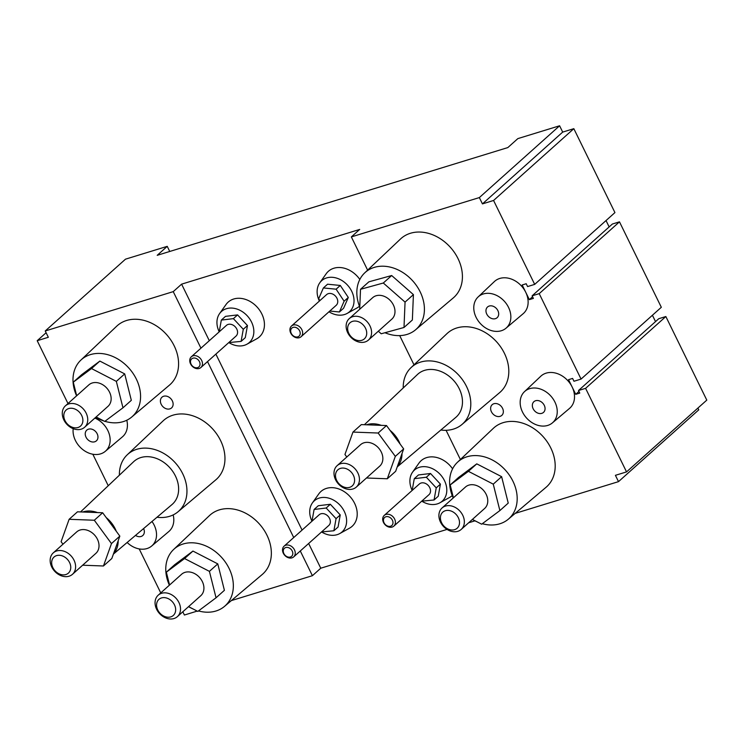 <?xml version="1.0" encoding="UTF-8"?>
<svg xmlns="http://www.w3.org/2000/svg" width="744" height="744" viewBox="0 0 744 744"><rect width="100%" height="100%" fill="white"/><g stroke="black" fill="none" stroke-linecap="round" stroke-linejoin="round"><path stroke-width="1.12" d="M161.197 404.28A7.189 5.617 -131.8 0 0 171.557 407.926A7.189 5.617 -131.8 0 0 172.329 400.858A7.189 5.617 -131.8 0 0 161.969 397.203A7.189 5.617 -131.8 0 0 161.197 404.28M491.421 411.748A7.189 5.617 -131.8 0 0 501.781 415.394A7.189 5.617 -131.8 0 0 502.553 408.326A7.189 5.617 -131.8 0 0 492.193 404.68A7.189 5.617 -131.8 0 0 491.421 411.748M51.755 567.002A14.387 11.244 48.2 0 1 53.289 552.866A14.387 11.244 48.2 0 1 74.009 560.167A14.387 11.244 48.2 0 1 72.475 574.303A14.387 11.244 48.2 0 1 51.755 567.002M72.475 574.303L95.883 553.359A14.387 11.244 -131.8 0 0 97.418 539.223A14.387 11.244 -131.8 0 0 76.697 531.923L53.289 552.866M69.555 562.511A10.788 8.435 -131.8 0 0 56.572 555.61A10.788 8.435 -131.8 0 0 52.861 567.644A10.788 8.435 -131.8 0 0 65.844 574.545A10.788 8.435 -131.8 0 0 69.555 562.511M335.591 479.787A14.387 11.244 48.2 0 1 337.134 465.651A14.387 11.244 48.2 0 1 357.855 472.952A14.387 11.244 48.2 0 1 356.311 487.088A14.387 11.244 48.2 0 1 335.591 479.787M356.311 487.088L379.719 466.144A14.387 11.244 -131.8 0 0 381.263 452.008A14.387 11.244 -131.8 0 0 360.542 444.707L337.134 465.651M353.4 475.295A10.788 8.435 -131.8 0 0 340.408 468.394A10.788 8.435 -131.8 0 0 336.697 480.429A10.788 8.435 -131.8 0 0 349.689 487.329A10.788 8.435 -131.8 0 0 353.4 475.295M63.882 419.969A14.387 11.244 48.2 0 1 65.425 405.824A14.387 11.244 48.2 0 1 86.146 413.125A14.387 11.244 48.2 0 1 84.602 427.27A14.387 11.244 48.2 0 1 63.882 419.969M84.602 427.27L108.01 406.326A14.387 11.244 -131.8 0 0 109.554 392.19A14.387 11.244 -131.8 0 0 88.834 384.89L65.425 405.824M81.691 415.478A10.788 8.435 -131.8 0 0 68.699 408.577A10.788 8.435 -131.8 0 0 64.998 420.611A10.788 8.435 -131.8 0 0 77.98 427.512A10.788 8.435 -131.8 0 0 81.691 415.478M156.659 609.345A14.387 11.244 48.2 0 1 158.193 595.2A14.387 11.244 48.2 0 1 178.923 602.501A14.387 11.244 48.2 0 1 177.379 616.636A14.387 11.244 48.2 0 1 156.659 609.345M177.379 616.636L200.787 595.702A14.387 11.244 -131.8 0 0 202.322 581.557A14.387 11.244 -131.8 0 0 181.601 574.256L158.193 595.2M174.468 604.853A10.788 8.435 -131.8 0 0 161.476 597.944A10.788 8.435 -131.8 0 0 157.765 609.978A10.788 8.435 -131.8 0 0 170.757 616.888A10.788 8.435 -131.8 0 0 174.468 604.853M440.495 522.121A14.387 11.244 48.2 0 1 442.038 507.985A14.387 11.244 48.2 0 1 462.759 515.285A14.387 11.244 48.2 0 1 461.215 529.421A14.387 11.244 48.2 0 1 440.495 522.121M461.215 529.421L484.623 508.487A14.387 11.244 -131.8 0 0 486.167 494.341A14.387 11.244 -131.8 0 0 465.446 487.041L442.038 507.985M458.304 517.638A10.788 8.435 -131.8 0 0 445.312 510.728A10.788 8.435 -131.8 0 0 441.611 522.762A10.788 8.435 -131.8 0 0 454.593 529.672A10.788 8.435 -131.8 0 0 458.304 517.638M347.727 332.754A14.387 11.244 48.2 0 1 349.262 318.609A14.387 11.244 48.2 0 1 369.982 325.909A14.387 11.244 48.2 0 1 368.447 340.055A14.387 11.244 48.2 0 1 347.727 332.754M368.447 340.055L391.856 319.111A14.387 11.244 -131.8 0 0 393.39 304.975A14.387 11.244 -131.8 0 0 372.67 297.674L349.262 318.609M365.527 328.262A10.788 8.435 -131.8 0 0 352.544 321.362A10.788 8.435 -131.8 0 0 348.834 333.396A10.788 8.435 -131.8 0 0 361.817 340.296A10.788 8.435 -131.8 0 0 365.527 328.262M283.315 553.238A7.189 5.617 48.2 0 1 284.087 546.17A7.189 5.617 48.2 0 1 294.447 549.816A7.189 5.617 48.2 0 1 293.675 556.893A7.189 5.617 48.2 0 1 283.315 553.238M293.675 556.893L328.783 525.478A7.189 5.617 -131.8 0 0 329.555 518.41A7.189 5.617 -131.8 0 0 319.195 514.755L284.087 546.17M292.215 550.997A5.394 4.213 -131.8 0 0 285.724 547.547A5.394 4.213 -131.8 0 0 283.864 553.555A5.394 4.213 -131.8 0 0 290.365 557.014A5.394 4.213 -131.8 0 0 292.215 550.997M190.538 363.863A7.189 5.617 48.2 0 1 191.31 356.794A7.189 5.617 48.2 0 1 201.671 360.449A7.189 5.617 48.2 0 1 200.899 367.517A7.189 5.617 48.2 0 1 190.538 363.863M200.899 367.517L236.015 336.102A7.189 5.617 -131.8 0 0 236.778 329.034A7.189 5.617 -131.8 0 0 226.418 325.388L191.31 356.794M199.439 361.621A5.394 4.213 -131.8 0 0 192.947 358.171A5.394 4.213 -131.8 0 0 191.096 364.188A5.394 4.213 -131.8 0 0 197.588 367.638A5.394 4.213 -131.8 0 0 199.439 361.621M383.495 522.455A7.189 5.617 48.2 0 1 384.257 515.387A7.189 5.617 48.2 0 1 394.618 519.033A7.189 5.617 48.2 0 1 393.855 526.11A7.189 5.617 48.2 0 1 383.495 522.455M393.855 526.11L428.963 494.695A7.189 5.617 -131.8 0 0 429.734 487.627A7.189 5.617 -131.8 0 0 419.374 483.981L384.257 515.387M392.395 520.214A5.394 4.213 -131.8 0 0 385.904 516.764A5.394 4.213 -131.8 0 0 384.043 522.781A5.394 4.213 -131.8 0 0 390.544 526.231A5.394 4.213 -131.8 0 0 392.395 520.214M290.718 333.079A7.189 5.617 48.2 0 1 291.49 326.012A7.189 5.617 48.2 0 1 301.85 329.666A7.189 5.617 48.2 0 1 301.078 336.734A7.189 5.617 48.2 0 1 290.718 333.079M301.078 336.734L336.186 305.319A7.189 5.617 -131.8 0 0 336.958 298.251A7.189 5.617 -131.8 0 0 326.597 294.605L291.49 326.012M299.618 330.838A5.394 4.213 -131.8 0 0 293.127 327.388A5.394 4.213 -131.8 0 0 291.276 333.405A5.394 4.213 -131.8 0 0 297.767 336.855A5.394 4.213 -131.8 0 0 299.618 330.838M127.14 542.488A20.944 16.368 -131.8 0 0 151.683 546.012A20.944 16.368 -131.8 0 0 154.203 525.19A20.944 16.368 -131.8 0 0 151.981 521.479M151.683 546.012L168.814 531.532A21.576 16.861 -131.8 0 0 173.175 514.913M73.2 428.665A20.944 16.368 -131.8 0 0 75.395 440.457A20.944 16.368 -131.8 0 0 105.295 451.329A20.944 16.368 -131.8 0 0 107.815 430.497A20.944 16.368 -131.8 0 0 94.869 418.082M105.295 451.329L122.425 436.849A21.576 16.861 -131.8 0 0 126.787 420.221M476.104 317.335A20.944 16.368 -131.8 0 0 506.013 328.197A20.944 16.368 -131.8 0 0 508.524 307.374A20.944 16.368 -131.8 0 0 478.085 296.986A20.944 16.368 -131.8 0 0 476.104 317.335M506.013 328.197L523.144 313.717A21.576 16.861 -131.8 0 0 525.729 292.262A21.576 16.861 -131.8 0 0 494.379 281.567L478.085 296.986M522.493 412.018A20.944 16.368 -131.8 0 0 552.401 422.89A20.944 16.368 -131.8 0 0 554.912 402.058A20.944 16.368 -131.8 0 0 524.474 391.67A20.944 16.368 -131.8 0 0 522.493 412.018M552.401 422.89L569.532 408.4A21.576 16.861 -131.8 0 0 572.117 386.954A21.576 16.861 -131.8 0 0 540.767 376.25L524.474 391.67M322.003 532.202A20.851 16.294 -131.8 0 0 339.71 533.587A20.851 16.294 -131.8 0 0 344.305 511.426A20.851 16.294 -131.8 0 0 312.35 503A20.851 16.294 -131.8 0 0 311.978 521.219L314.098 509.473L318.283 505.734L330.355 504.274L340.241 514.922L338.055 527.022L333.879 530.76L336.065 518.661L340.241 514.922M339.71 533.587L349.475 528.194A23.371 18.265 -131.8 0 0 354.618 503.344A23.371 18.265 -131.8 0 0 318.795 493.895L312.35 503M229.226 342.826A20.851 16.294 -131.8 0 0 246.943 344.212A20.851 16.294 -131.8 0 0 251.528 322.05A20.851 16.294 -131.8 0 0 219.573 313.624A20.851 16.294 -131.8 0 0 219.201 331.843L221.331 320.097L225.506 316.358L237.578 314.898L247.464 325.547L245.288 337.655L241.103 341.394L243.288 329.285L247.464 325.547M246.943 344.212L256.699 338.818A23.371 18.265 -131.8 0 0 261.841 313.968A23.371 18.265 -131.8 0 0 226.018 304.529L219.573 313.624M328.969 311.783A20.851 16.294 -131.8 0 0 347.123 313.429A20.851 16.294 -131.8 0 0 351.707 291.267A20.851 16.294 -131.8 0 0 319.753 282.841A20.851 16.294 -131.8 0 0 319.381 301.06M347.123 313.429L356.878 308.035A23.371 18.265 -131.8 0 0 359.445 306.23M422.183 501.419A20.851 16.294 -131.8 0 0 439.89 502.805A20.851 16.294 -131.8 0 0 444.484 480.643A20.851 16.294 -131.8 0 0 412.529 472.217A20.851 16.294 -131.8 0 0 412.157 490.436L414.278 478.69L418.454 474.951L430.525 473.491L440.42 484.139L438.235 496.239L434.059 499.987L436.235 487.878L440.42 484.139M439.89 502.805L449.655 497.411A23.371 18.265 -131.8 0 0 452.222 495.606M113.395 554.103L171.976 504.581A28.765 22.478 -131.8 0 0 175.426 475.974A28.765 22.478 -131.8 0 0 133.632 461.708L80.547 511.928M82.64 565.207L103.453 565.989L111.814 558.511L113.479 553.871A26.57 20.767 -131.8 0 0 118.175 540.758L119.831 536.117L116.278 531.272A26.57 20.767 -131.8 0 0 115.208 528.845A26.57 20.767 -131.8 0 0 106.225 517.601L102.663 512.765L97.445 512.57A26.57 20.767 -131.8 0 0 82.705 512.011L77.488 511.816L69.127 519.293L61.101 541.697L62.961 544.217M397.231 466.888L455.821 417.365A28.765 22.478 -131.8 0 0 459.271 388.759A28.765 22.478 -131.8 0 0 417.468 374.492L364.393 424.712M366.476 477.992L387.298 478.773L395.315 456.379L403.676 448.902L400.114 444.056A26.57 20.767 -131.8 0 0 399.054 441.629A26.57 20.767 -131.8 0 0 390.061 430.385L386.508 425.549L381.291 425.354A26.57 20.767 -131.8 0 0 366.541 424.796L361.324 424.601L352.963 432.078L344.946 454.482L346.797 457.002M387.298 478.773L395.659 471.296L397.315 466.655A26.57 20.767 -131.8 0 0 402.011 453.542L403.676 448.902M384.955 332.735A38.176 29.834 -131.8 0 0 415.58 329.787A38.176 29.834 -131.8 0 0 420.165 291.834A38.176 29.834 -131.8 0 0 364.69 272.909A38.176 29.834 -131.8 0 0 359.789 307.095M415.58 329.787L453.263 297.935A39.553 30.913 -131.8 0 0 458.016 258.605A39.553 30.913 -131.8 0 0 400.532 238.982L364.69 272.909M482.307 523.702A38.176 29.834 -131.8 0 0 508.357 519.163A38.176 29.834 -131.8 0 0 512.932 481.21A38.176 29.834 -131.8 0 0 457.467 462.275A38.176 29.834 -131.8 0 0 453.208 497.987M508.357 519.163L546.04 487.301A39.553 30.913 -131.8 0 0 550.793 447.972A39.553 30.913 -131.8 0 0 493.309 428.358L457.467 462.275M440.839 430.023A38.176 29.834 -131.8 0 0 461.968 424.48A38.176 29.834 -131.8 0 0 466.553 386.527A38.176 29.834 -131.8 0 0 411.079 367.592A38.176 29.834 -131.8 0 0 403.22 387.977M461.968 424.48L499.652 392.618A39.553 30.913 -131.8 0 0 504.404 353.288A39.553 30.913 -131.8 0 0 446.921 333.675L411.079 367.592M157.003 517.238A38.176 29.834 -131.8 0 0 178.123 511.695A38.176 29.834 -131.8 0 0 182.708 473.742A38.176 29.834 -131.8 0 0 127.233 454.807A38.176 29.834 -131.8 0 0 119.384 475.193M178.123 511.695L215.816 479.834A39.553 30.913 -131.8 0 0 220.559 440.504A39.553 30.913 -131.8 0 0 163.085 420.89L127.233 454.807M216.039 597.795L224.4 590.317L217.778 563.887L209.417 571.364L216.039 597.795L197.811 611.41L188.558 606.639A38.176 29.834 -131.8 0 0 193.226 609.038M198.471 610.917A38.176 29.834 -131.8 0 0 224.511 606.379A38.176 29.834 -131.8 0 0 229.096 568.425A38.176 29.834 -131.8 0 0 173.622 549.49A38.176 29.834 -131.8 0 0 169.372 585.202M224.511 606.379L262.204 574.517A39.553 30.913 -131.8 0 0 266.947 535.187A39.553 30.913 -131.8 0 0 209.473 515.573L173.622 549.49M95.771 417.272A38.176 29.834 -131.8 0 0 103.937 421.002M104.885 421.309A38.176 29.834 -131.8 0 0 131.744 417.012A38.176 29.834 -131.8 0 0 136.319 379.049A38.176 29.834 -131.8 0 0 80.854 360.124A38.176 29.834 -131.8 0 0 76.595 395.836M131.744 417.012L169.427 385.15A39.553 30.913 -131.8 0 0 174.18 345.821A39.553 30.913 -131.8 0 0 116.696 326.197L80.854 360.124M533.141 408.744A7.189 5.617 -131.8 0 0 543.501 412.399A7.189 5.617 -131.8 0 0 544.264 405.331A7.189 5.617 -131.8 0 0 533.904 401.676A7.189 5.617 -131.8 0 0 533.141 408.744M486.753 314.061A7.189 5.617 -131.8 0 0 497.113 317.716A7.189 5.617 -131.8 0 0 497.885 310.639A7.189 5.617 -131.8 0 0 487.525 306.993A7.189 5.617 -131.8 0 0 486.753 314.061M86.034 437.193A7.189 5.617 -131.8 0 0 96.395 440.839A7.189 5.617 -131.8 0 0 97.166 433.771A7.189 5.617 -131.8 0 0 86.806 430.116A7.189 5.617 -131.8 0 0 86.034 437.193M135.51 535.401A7.189 5.617 -131.8 0 0 142.783 535.522A7.189 5.617 -131.8 0 0 143.601 528.566M559.6 125.783L479.35 197.578L482.438 203.893L493.57 200.471L534.685 284.385L614.935 212.589L573.829 128.675L562.697 132.097L559.6 125.783L517.861 138.607L507.827 147.582L157.207 255.322L167.233 246.348L125.494 259.172L45.235 330.968L173.24 291.629L181.601 284.152L209.306 340.696M169.744 251.472L167.233 246.348M97.445 512.57L82.705 512.011M113.479 553.871L118.175 540.758M116.278 531.272L106.225 517.601M400.114 444.056L390.061 430.385M381.291 425.354L366.541 424.796M397.315 466.655L402.011 453.542M96.115 416.966L104.737 421.42L122.965 407.805L131.325 400.328L124.704 373.897L99.863 361.082L81.635 374.697L73.275 382.174L76.678 395.762M217.778 563.887L192.938 551.072L174.71 564.687L166.349 572.164L169.567 585.026M472.384 519.433A38.176 29.834 -131.8 0 0 477.062 521.823M472.403 519.424L481.656 524.195L499.875 510.579L508.236 503.102L501.623 476.671L476.774 463.856L458.555 477.471L450.194 484.949L453.412 497.81M378.315 331.219L381.216 333.768L404.001 327.481L412.362 320.004L413.413 294.624L391.67 275.531L368.875 281.827L360.514 289.304L359.696 309.281M329.797 311.038L339.404 311.978L343.589 308.239L348.304 297.461L340.287 285.454L327.565 284.208L323.38 287.947L318.674 298.725L319.911 300.585M534.685 284.385L527.589 286.57L526.203 283.734L522.167 284.98L529.347 299.637L533.383 298.4L532.127 295.814L539.214 293.638L619.473 221.842L661.323 307.281L581.064 379.077L573.977 381.254L572.592 378.426L568.546 379.663L575.735 394.329L579.771 393.083L578.506 390.507L585.602 388.331L626.541 471.901L615.409 475.323L618.506 481.638L515.192 513.379M479.35 197.578L351.345 236.908L367.62 270.137M399.695 335.609L413.999 364.82M446.084 430.302L460.387 459.513M581.064 379.077L539.214 293.638M626.541 471.901L706.8 400.114L665.852 316.535L585.602 388.331M92.823 454.231L108.243 485.72M46.1 332.735L37.2 340.696L67.983 403.536M573.829 128.675L493.57 200.471M351.345 236.908L359.696 229.431L181.601 284.152M139.202 548.914L160.76 592.912M697.9 408.075L698.765 409.842L618.506 481.638M308.648 543.492L320.766 568.211L447.032 529.412M468.655 522.772L474.96 520.837M320.766 568.211L312.406 575.698L300.288 550.969M182.81 611.782L184.4 615.028L197.197 611.094M231.356 600.594L312.406 575.698M37.2 340.696L48.332 337.283L45.235 330.968M293.722 537.549L207.52 361.593M200.945 348.173L173.24 291.629M609.15 226.92L606.034 220.559M619.473 221.842L612.377 224.028L532.127 295.814M655.529 321.603L652.414 315.242M665.852 316.535L658.766 318.711L578.506 390.507M562.697 132.097L482.438 203.893M578.962 391.437L575.735 394.329M532.574 296.744L529.347 299.637M359.817 279.446A23.371 18.265 -131.8 0 0 326.197 273.746L319.753 282.841M452.594 468.822A23.371 18.265 -131.8 0 0 418.974 463.112L412.529 472.217M215.881 354.116L302.073 530.072M339.404 311.978L344.119 301.208L348.304 297.461M344.119 301.208L336.111 289.193L340.287 285.454M336.111 289.193L323.38 287.947M421.727 501.168L434.059 499.987M436.235 487.878L426.349 477.23L430.525 473.491M426.349 477.23L414.278 478.69M228.78 342.575L241.103 341.394M243.288 329.285L233.402 318.637L237.578 314.898M233.402 318.637L221.331 320.097M321.557 531.951L333.879 530.76M336.065 518.661L326.17 508.013L330.355 504.274M326.17 508.013L314.098 509.473M404.001 327.481L405.052 302.101L413.413 294.624M405.052 302.101L383.309 283.018L391.67 275.531M383.309 283.018L360.514 289.304M499.875 510.579L493.263 484.149L501.623 476.671M493.263 484.149L468.413 471.333L476.774 463.856M468.413 471.333L450.194 484.949M209.417 571.364L184.577 558.558L192.938 551.072M184.577 558.558L166.349 572.164M122.965 407.805L116.343 381.374L124.704 373.897M116.343 381.374L91.503 368.559L99.863 361.082M91.503 368.559L73.275 382.174M395.315 456.379L378.147 433.027L386.508 425.549M378.147 433.027L352.963 432.078M103.453 565.989L111.47 543.594L94.311 520.242L69.127 519.293M94.311 520.242L102.663 512.765M111.47 543.594L119.831 536.117"/></g></svg>
